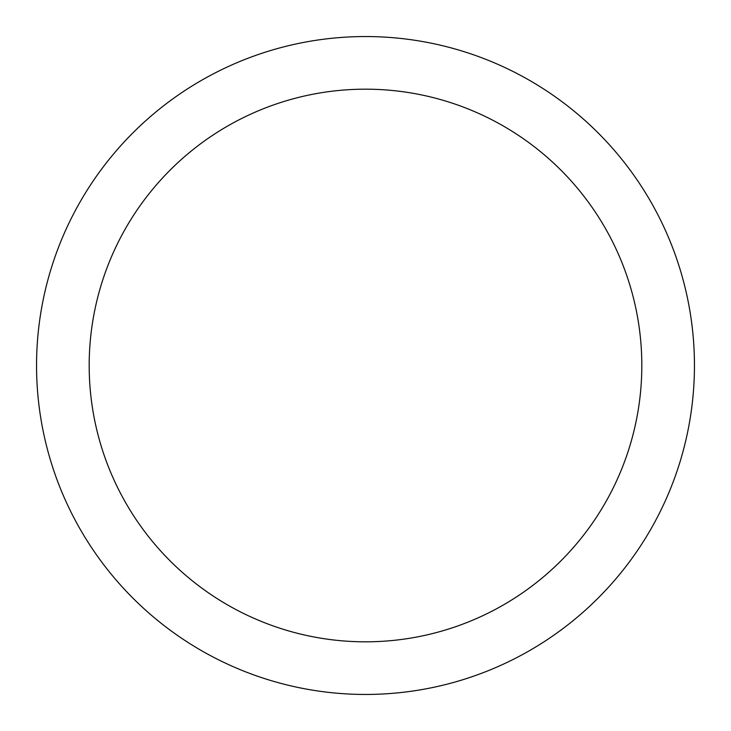 <?xml version="1.0" encoding="UTF-8"?>
<svg xmlns="http://www.w3.org/2000/svg" width="731" height="731" viewBox="0 0 731 731"><rect width="100%" height="100%" fill="white"/><g stroke="black" fill="none" stroke-linecap="round" stroke-linejoin="round"><path stroke-width="1.1" d="M641.818 365.5A276.318 276.318 0 0 0 365.5 89.182A276.318 276.318 0 0 0 89.182 365.5A276.318 276.318 0 0 0 365.5 641.818A276.318 276.318 0 0 0 641.818 365.5M36.55 365.5A328.95 328.95 0 0 1 365.5 36.55A328.95 328.95 0 0 1 694.45 365.5A328.95 328.95 0 0 1 365.5 694.45A328.95 328.95 0 0 1 36.55 365.5"/></g></svg>
